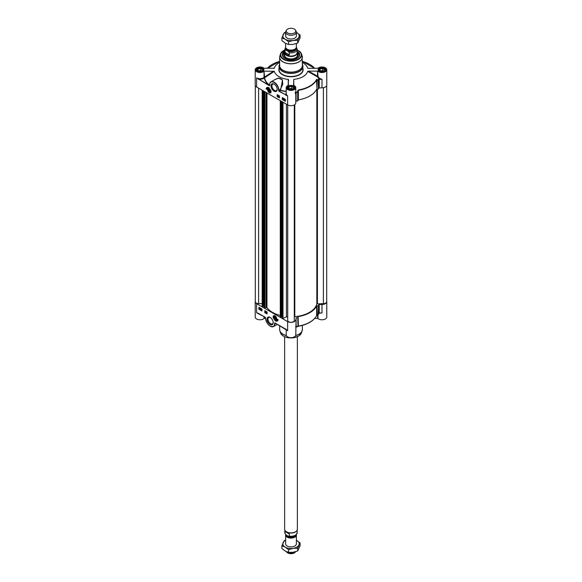<?xml version="1.0" encoding="UTF-8"?>
<svg xmlns="http://www.w3.org/2000/svg" width="582" height="582" viewBox="0 0 582 582"><rect width="100%" height="100%" fill="white"/><g stroke="black" fill="none" stroke-linecap="round" stroke-linejoin="round"><path stroke-width="0.87" d="M285.624 35.909A5.376 3.106 0 0 0 287.195 38.114A5.376 3.106 0 0 0 293.066 38.783A5.376 3.106 0 0 0 296.376 35.909M285.624 32.366A8.17 4.714 0 0 0 283.107 34.694A8.17 4.714 0 0 0 285.224 39.249A8.17 4.714 0 0 0 293.117 40.471A8.17 4.714 0 0 0 298.893 37.139A8.17 4.714 0 0 0 296.776 32.585A8.17 4.714 0 0 0 296.376 32.366L300.108 35.102L297.671 40.362L293.117 40.471L288.556 41.773L285.224 39.249L281.892 37.925L284.329 32.665L285.624 32.185M281.892 37.925L281.892 40.631L285.224 43.155L288.556 44.487L293.117 44.378L297.671 43.075L300.108 37.815L300.108 35.102M297.671 43.075L297.671 40.362M288.556 44.487L288.556 41.773M285.624 534.996L285.624 543.814A5.376 3.106 0 0 0 287.195 546.003A5.376 3.106 0 0 0 293.066 546.673A5.376 3.106 0 0 0 296.376 543.799L296.376 534.996A5.376 3.106 180 0 1 293.059 537.863A5.376 3.106 180 0 1 287.195 537.193A5.376 3.106 180 0 1 285.624 534.996A5.376 3.106 180 0 1 285.667 534.582M285.624 540.256A8.17 4.714 0 0 0 283.107 542.584A8.17 4.714 0 0 0 285.224 547.138A8.17 4.714 0 0 0 293.117 548.36A8.17 4.714 0 0 0 298.893 545.028A8.17 4.714 0 0 0 296.776 540.474A8.17 4.714 0 0 0 296.376 540.256L300.108 542.991L297.671 548.251L293.117 548.36L288.556 549.663L285.224 547.138L281.892 545.814L284.329 540.554L285.624 540.074M281.892 545.814L281.892 548.528L285.224 551.045L288.556 552.376L293.117 552.267L297.671 550.965L300.108 545.705L300.108 542.991M297.671 550.965L297.671 548.251M288.556 552.376L288.556 549.663M287.712 317.343A0.8 0.458 0 0 0 286.46 316.964L283.005 318.361L282.299 318.07L282.299 101.821L282.292 316.201L281.47 316.608M281.448 316.783L280.859 317.19L280.262 316.863L280.298 100.664M280.262 315.473A26.103 15.067 180 0 1 266.956 307.602L264.235 307.594M264.206 307.623L264.206 91.374L264.206 305.754L263.384 306.161M263.355 306.343L262.766 306.75L262.169 306.423L262.206 90.217M262.169 303.637L258.597 303.637A3.288 1.899 180 0 1 255.309 301.738L255.309 85.569M326.691 85.569L326.691 301.738A3.288 1.899 180 0 1 323.403 303.637L316.826 303.928A26.103 15.067 180 0 1 294.798 316.644L294.288 316.986L294.288 104.942L294.288 320.442A3.288 1.899 180 0 1 291 322.341A3.288 1.899 180 0 1 287.712 320.442L287.712 104.942M285.049 531.519L289.341 534L289.341 536.117L288.788 536.364C293.037 537.317 295.838 536.087 297.176 532.676A6.176 3.565 180 0 1 289.341 536.117C287.908 536.371 286.482 535.542 285.049 533.636L285.049 531.519L289.341 534M284.824 532.676L285.049 533.636A6.176 3.565 180 0 1 284.824 532.676L284.824 530.122M296.725 530.828A6.176 3.565 180 0 1 296.638 530.944A6.176 3.565 180 0 1 286.635 532.013A6.176 3.565 180 0 1 285.362 530.944A6.176 3.565 180 0 1 285.275 530.828M297.373 336.745L297.373 529.205A6.373 3.681 180 0 1 296.82 530.711A6.373 3.681 180 0 1 286.49 531.81A6.373 3.681 180 0 1 285.18 530.711A6.373 3.681 180 0 1 284.627 529.205L284.627 336.745M295.147 551.823A5.376 3.106 180 0 1 287.195 552.042A5.376 3.106 180 0 1 286.882 551.845M295.576 551.7L295.474 551.867A4.743 2.735 180 0 1 287.646 552.9A4.743 2.735 180 0 1 286.526 551.867L286.388 551.641M285.624 43.374L285.624 47.004A5.376 3.106 0 0 0 287.195 49.201A5.376 3.106 0 0 0 293.059 49.87A5.376 3.106 0 0 0 296.376 47.004L296.376 43.555M296.951 48.364L296.333 47.418M289.341 54.868C287.166 55.334 285.733 54.512 285.049 52.395L285.049 50.278C286.482 50.023 287.908 50.852 289.341 52.758L289.341 54.868L285.049 52.395M285.646 47.324L284.824 49.325L284.824 52.511A6.176 3.565 0 0 0 286.635 55.028A6.176 3.565 0 0 0 293.364 55.807A6.176 3.565 0 0 0 297.176 52.511L296.856 48.037M284.824 51.878A6.373 3.681 0 0 0 284.627 52.795A6.373 3.681 0 0 0 286.49 55.392A6.373 3.681 0 0 0 293.437 56.192A6.373 3.681 0 0 0 297.373 52.795A6.373 3.681 0 0 0 297.176 51.878M286.526 30.133L285.922 31.13A5.376 3.106 0 0 0 285.624 32.156A5.376 3.106 0 0 0 287.195 34.345A5.376 3.106 0 0 0 293.059 35.022A5.376 3.106 0 0 0 296.376 32.156A5.376 3.106 0 0 0 296.078 31.13L295.474 30.133A4.743 2.735 0 0 0 294.354 29.1A4.743 2.735 0 0 0 286.526 30.133A4.743 2.735 0 0 0 287.646 32.97A4.743 2.735 0 0 0 293.524 33.356A4.743 2.735 0 0 0 295.474 30.133M297.373 54.526A6.475 3.739 180 0 1 297.475 55.181A6.475 3.739 180 0 1 294.347 58.382A6.475 3.739 180 0 1 286.424 57.822A6.475 3.739 180 0 1 284.525 55.181A6.475 3.739 180 0 1 284.627 54.526M269.153 91.345L268.877 89.919L269.961 90.901L269.786 91.527L269.153 91.345L269.91 90.908L269.699 90.436M268.702 90.545L269.481 90.094M297.176 51.798L299.366 55.05A8.366 4.831 0 0 0 297.176 51.82A8.286 4.787 -0 0 1 295.278 59.109A8.286 4.787 -0 0 1 294.528 59.342M287.472 59.342A8.286 4.787 -0 0 1 284.824 51.827A8.366 4.831 0 0 0 282.634 55.05L284.824 51.798M284.627 53.246A7.071 4.081 -0 0 0 283.929 55.101A7.071 4.081 -0 0 0 294.652 58.513A7.071 4.081 -0 0 0 298.071 55.101A7.071 4.081 -0 0 0 297.373 53.246M284.627 54.075A6.657 3.841 -0 0 0 284.438 54.533A6.657 3.841 -0 0 0 287.253 58.353A6.657 3.841 -0 0 0 294.434 58.469A6.657 3.841 -0 0 0 297.562 54.533A6.657 3.841 -0 0 0 297.373 54.075M297.176 51.754A8.366 4.831 180 0 1 299.366 55.014A8.366 4.831 180 0 1 297.016 58.375M284.984 58.375A8.366 4.831 180 0 1 282.634 55.014A8.366 4.831 180 0 1 284.824 51.754M295.78 101.341L296.107 101.115A28.292 16.332 0 0 0 297.708 100.912L298.006 92.094A628.953 44.756 -87.1 0 1 298.108 90.828L298.391 90.326A26.699 15.416 0 0 0 316.652 79.785L317.19 79.458L316.492 79.494A26.532 15.314 180 0 1 298.348 89.97L297.766 90.668A614.134 85.736 91.5 0 0 297.664 91.941L297.708 100.912M318.136 89.09L317.001 89.148L317.001 79.916A628.953 511.593 -8.6 0 1 318.136 80.476L318.485 88.915A28.292 16.332 0 0 0 318.827 87.998L321.992 87.809A4.78 2.757 0 0 0 326.778 85.045L326.778 69.753A4.78 2.757 180 0 0 323.337 67.105A4.78 2.757 180 0 0 317.968 68.269L308.409 68.37M293.764 85.394L293.75 79.399A16.936 9.778 0 0 0 307.711 71.346L317.401 76.86L317.968 76.482L308.409 71.135L317.627 71.135L317.401 76.86L318.958 78.752L319.314 78.221L317.968 76.482L317.627 71.135M269.524 85.234L269.451 85.176A26.59 15.35 180 0 1 264.563 77.835A5.493 2.481 -48.2 0 0 264.621 77.741L264.032 71.244A4.78 2.757 180 0 1 258.663 72.401A4.78 2.757 180 0 1 255.222 69.753L255.222 85.045A4.78 2.757 0 0 0 256.626 86.994L287.617 104.891A4.78 2.757 0 0 0 292.833 105.495A4.78 2.757 0 0 0 295.78 102.941L295.78 87.649A4.78 2.757 180 0 0 293.575 85.321L293.75 79.399M279.644 62.5A16.936 9.778 0 0 0 274.289 68.167L264.032 68.269A4.78 2.757 180 0 0 258.663 67.105A4.78 2.757 180 0 0 255.222 69.753M268.222 88.602A2.393 1.382 60 0 1 268.251 88.588A2.393 1.382 60 0 1 268.76 88.479M269.306 92.785A2.503 1.448 -120 0 0 270.957 92.429A2.503 1.448 -120 0 0 270.557 90.014A2.503 1.448 -120 0 0 268.673 88.464A2.503 1.448 -120 0 0 267.56 90.108A2.503 1.448 -120 0 0 269.306 92.785M270.986 92.342A2.393 1.382 60 0 1 270.637 92.727A2.393 1.382 60 0 1 270.608 92.742A2.393 1.382 -120 0 0 271.074 91.789M277.163 89.148A3.71 2.146 60 0 1 276.399 90.603A3.71 2.146 60 0 1 274.544 90.421A3.71 2.146 60 0 1 272.121 87.147A3.71 2.146 60 0 1 272.689 84.172A3.71 2.146 60 0 1 274.326 84.245M258.335 79.363L258.473 79.116A5.18 2.99 0 0 0 264.315 77.923A26.837 15.496 0 0 0 269.248 85.336L256.633 77.893L269.422 85.765L269.582 85.219M285.908 95.288L287.617 95.783L279.025 91.309L278.603 90.254A6.373 3.681 60 0 0 274.093 82.44A6.373 3.681 60 0 0 269.582 85.045L269.524 84.965C269.735 83.102 270.208 82.069 270.95 81.873A6.577 3.798 -120 0 0 269.582 84.885L269.51 85.416M282.263 97.572L285.362 99.362L285.362 101.312L282.263 99.522L282.263 97.572M277.192 94.64L279.447 95.943L279.447 97.9L277.192 96.597L277.192 94.64M266.061 88.871A4.227 2.437 60 0 1 266.883 87.569A4.227 2.437 60 0 1 269.306 87.977A3.39 1.957 -120 0 0 267.611 87.809A3.39 1.957 -120 0 0 266.905 89.359L266.061 88.871L266.912 89.199M274.093 91.199A4.35 2.51 -120 0 0 277.17 89.424A4.35 2.51 -120 0 0 274.093 84.099A4.35 2.51 -120 0 0 271.016 85.874A4.35 2.51 -120 0 0 274.093 91.199M318.485 88.915L318.485 80.301A28.292 16.332 0 0 0 318.827 79.378L318.958 78.934A0.858 0.473 43.2 0 0 318.914 78.934L318.66 79.094A28.125 16.238 180 0 1 318.325 80.01A614.134 517.5 166.2 0 0 317.19 79.458M316.492 79.494L317.001 89.148M316.652 89.315A26.699 15.416 180 0 1 298.391 99.857L298.348 89.97M297.766 90.668L298.391 99.857M298.108 100.06L298.006 100.708M295.583 92.429L296.107 92.494A28.292 16.332 0 0 0 297.708 92.298L297.664 91.941A28.125 16.238 180 0 1 296.078 92.131L295.627 92.378M318.994 78.701A5.18 2.99 0 0 0 319.234 78.788L321.992 79.348L319.445 78.272L319.234 78.788A0.8 0.458 0 0 0 318.943 78.817A28.292 16.332 0 0 0 318.958 78.752M318.136 80.476L318.325 80.01L318.136 80.476M321.992 87.809L321.992 79.348L319.22 79.348L319.22 87.809M326.778 69.753A4.78 2.757 180 0 1 323.337 72.401A4.78 2.757 180 0 1 317.968 71.244M308.409 71.135L307.711 71.346M308.009 68.334L307.711 68.167A16.936 9.778 0 0 0 302.356 62.5M273.591 68.37L273.991 68.334M264.373 71.135L274.289 71.339L264.621 77.741L264.032 77.377A5.173 2.263 129.5 0 1 263.981 77.471A4.78 2.757 180 0 1 256.626 77.886L256.626 86.994M274.289 71.339A16.936 9.778 0 0 0 288.25 79.399L288.425 85.321A4.78 2.757 180 0 0 286.22 87.649A4.78 2.757 180 0 0 291 90.406A4.78 2.757 180 0 0 295.78 87.649M288.25 79.399L288.243 85.394M286.22 91.287A26.59 15.35 180 0 1 280.328 90.246L278.887 90.254L280.313 89.424L280.691 89.708L282.525 79.93L278.422 78.061L273.831 80.207M286.22 93.004A5.18 2.99 0 0 0 286.053 95.041L279.164 91.068L280.328 90.246A488.989 255.069 -59.6 0 1 280.691 89.708M275.373 79.319L277.527 78.417L279.644 78.308L281.382 79.043L282.503 80.411L282.757 84.39L280.313 89.424A478.564 276.305 120 0 0 279.942 89.963L280.226 90.45A26.837 15.496 0 0 0 286.22 91.512M269.852 84.688L269.51 85.387M264.563 77.835L263.981 77.471L264.563 77.835M266.956 87.526A4.227 2.437 -120 0 0 266.207 88.784M267.684 87.766A3.39 1.957 60 0 1 267.749 87.722A3.39 1.957 60 0 1 268.615 87.584M277.338 94.728L277.338 96.517L279.447 97.732M277.585 95.455L278.232 95.724L277.854 96.583L277.585 95.455L278.145 95.775L277.854 96.583M277.592 96.161L278.087 95.761M278.429 95.921L278.269 96.838M278.727 96.11L279.12 96.859L278.727 97.092L278.727 96.11L279.12 96.976M284.947 99.689L284.707 100.184M282.263 99.522L285.362 101.152M282.408 97.652L282.408 99.442M285.1 100.017L284.671 100.33L285.231 100.25M282.852 98.467L283.019 99.442L282.517 99.253L282.765 98.416L282.939 99.493M282.59 98.38L283.034 98.845M283.15 98.656L283.79 98.925L283.412 99.784L283.15 98.656L283.71 98.976L283.412 99.784M283.15 99.362L283.645 98.962M283.958 99.122L284.358 99.871L283.958 100.104L283.958 99.122L284.023 100.14L284.358 99.988M284.452 99.893L285.275 99.893L284.86 100.635L284.452 99.893L285.355 99.849L284.86 100.635M284.62 100.228L284.86 99.733L284.62 100.228M284.824 51.296A8.65 4.991 0 0 0 284.889 58.316A8.65 4.991 0 0 0 297.111 58.316A8.65 4.991 0 0 0 297.176 51.296M324.654 71.288A3.39 1.957 0 0 0 324.392 68.698A3.39 1.957 0 0 0 322.872 68.189A3.39 1.957 0 0 0 319.598 68.698A3.39 1.957 0 0 0 319.336 71.288M323.948 71.208L321.279 71.622L319.329 70.495L320.042 68.952L322.712 68.538L324.661 69.665L323.948 71.208L322.712 70.495L320.042 70.902L320.042 68.952M325.578 70.24L325.578 70.276A3.587 2.073 0 0 0 325.578 70.24A3.587 2.073 0 0 0 324.53 68.778A3.587 2.073 0 0 0 324.458 68.734M319.533 68.734A3.587 2.073 0 0 0 319.46 68.778A3.587 2.073 0 0 0 318.405 70.24A3.587 2.073 0 0 0 318.412 70.276M323.519 71.273A2.015 1.164 0 0 0 322.515 70.909A2.015 1.164 0 0 0 320.573 71.208M322.712 68.538L322.712 70.495M262.664 71.288A3.39 1.957 0 0 0 262.402 68.698A3.39 1.957 0 0 0 260.882 68.189A3.39 1.957 0 0 0 257.608 68.698A3.39 1.957 0 0 0 257.346 71.288M261.958 71.208L259.288 71.622L257.339 70.495L258.052 68.952L260.721 68.538L262.671 69.665L261.958 71.208L260.721 70.495L258.052 70.902L258.052 68.952M263.588 70.276A3.587 2.073 0 0 0 263.595 70.24A3.587 2.073 0 0 0 262.54 68.778A3.587 2.073 0 0 0 262.467 68.734M257.542 68.734A3.587 2.073 0 0 0 257.47 68.778A3.587 2.073 0 0 0 256.422 70.24A3.587 2.073 0 0 0 256.422 70.276L256.422 70.24M261.529 71.273A2.015 1.164 0 0 0 260.525 70.909A2.015 1.164 0 0 0 258.583 71.208M260.721 68.538L260.721 70.495M293.655 89.184A3.39 1.957 0 0 0 293.393 86.594A3.39 1.957 0 0 0 291.88 86.085A3.39 1.957 0 0 0 288.607 86.594A3.39 1.957 0 0 0 288.345 89.184M292.95 89.104L290.287 89.512L288.33 88.384L289.05 86.849L291.713 86.434L293.67 87.562L292.95 89.104L291.713 88.384L289.05 88.799L289.05 86.849M294.587 88.137L294.587 88.173A3.587 2.073 0 0 0 294.587 88.137A3.587 2.073 0 0 0 293.539 86.674A3.587 2.073 0 0 0 293.466 86.631M288.534 86.631A3.587 2.073 0 0 0 288.461 86.674A3.587 2.073 0 0 0 287.413 88.137A3.587 2.073 0 0 0 287.413 88.173L287.413 88.137M292.528 89.17A2.015 1.164 0 0 0 291.524 88.806A2.015 1.164 0 0 0 289.574 89.104M291.713 86.434L291.713 88.384M268.178 90.406A1.644 0.946 -120 0 0 269.444 92.152A1.644 0.946 -120 0 0 270.463 91.41A1.644 0.946 -120 0 0 269.306 89.395A1.644 0.946 -120 0 0 268.178 90.406M268.346 90.115A1.499 0.866 60 0 1 268.346 90.072A1.499 0.866 60 0 1 269.357 89.432M270.463 91.352A1.499 0.866 60 0 1 269.408 91.905A1.499 0.866 60 0 1 269.371 91.883M270.288 90.996A1.397 0.808 60 0 1 269.335 91.861A1.397 0.808 60 0 1 268.346 90.152A1.397 0.808 60 0 1 269.211 89.526A1.397 0.808 60 0 1 270.288 90.996M274.791 318.449L274.515 317.023L275.599 318.005L275.417 318.623L274.791 318.449L275.584 317.983M274.333 317.648L275.111 317.197M319.445 313.123L321.992 312.956L319.22 312.956L319.22 304.495L318.827 304.684A28.292 16.332 180 0 1 318.485 305.608L318.136 314.396A628.953 511.593 -8.6 0 1 317.001 315.073L316.652 315.531A26.699 15.416 180 0 1 298.391 326.08L298.108 325.978A0.4 0.4 68.1 0 1 297.86 326.327L297.86 326.327A0.4 0.4 68.1 0 1 297.846 326.335M317.627 314.913L317.627 318.412L314.746 318.412M297.708 317.605L298.006 326.015A0.4 0.4 69.6 0 1 297.751 326.371L298.391 326.08L298.108 316.746L298.108 325.978A628.953 44.756 -87.1 0 1 298.006 326.015L297.708 317.605A28.292 16.332 180 0 1 296.107 317.801L295.78 334.926A4.78 2.757 0 0 1 291 337.684A4.78 2.757 0 0 1 286.22 334.926L286.22 329.485M276.625 319.445A2.393 1.382 60 0 1 276.275 319.831A2.393 1.382 60 0 1 276.246 319.845M274.937 315.793A2.503 1.448 -120 0 0 274.304 315.568A2.503 1.448 -120 0 0 273.685 318.565A2.503 1.448 -120 0 0 276.596 319.525A2.503 1.448 -120 0 0 274.937 315.793M274.915 315.786A2.393 1.382 -120 0 0 273.831 315.72L273.882 315.691A2.393 1.382 60 0 1 273.882 315.691A2.393 1.382 60 0 1 274.391 315.582M273.213 322.435A3.71 2.146 60 0 1 272.456 323.89A3.71 2.146 60 0 1 270.601 323.701A3.71 2.146 60 0 1 268.178 320.435A3.71 2.146 60 0 1 268.746 317.459A3.71 2.146 60 0 1 270.383 317.525M286.097 329.332L287.61 330.685L275.09 323.039M255.309 301.214A4.78 2.757 180 0 0 255.222 301.738A4.78 2.757 180 0 0 256.626 303.688L287.617 321.584L287.617 330.692A4.78 2.757 0 0 1 286.54 329.732M270.215 326.182A6.577 3.798 -120 0 0 273.576 326.546A6.577 3.798 -120 0 0 274.937 323.534L274.66 323.534A6.373 3.681 60 0 1 270.15 326.138A6.373 3.681 60 0 1 265.639 318.332L265.217 317.27L256.626 312.796L258.335 313.32M261.98 311.006L258.881 309.217L258.881 307.267L261.98 309.057L261.98 311.006M267.051 313.938L264.795 312.636L264.795 310.686L267.051 311.988L267.051 313.938M278.181 319.714A4.227 2.437 60 0 1 277.359 321.017A4.227 2.437 60 0 1 274.937 320.609A3.39 1.957 -120 0 0 276.632 320.777A3.39 1.957 -120 0 0 277.338 319.227L278.181 319.714M270.15 317.379A4.35 2.51 -120 0 0 267.073 319.154A4.35 2.51 -120 0 0 270.15 324.487A4.35 2.51 -120 0 0 273.227 322.712A4.35 2.51 -120 0 0 270.15 317.379L270.15 317.379M319.22 304.495L321.992 304.495L321.992 312.956L319.234 313.051A0.8 0.458 180 0 0 319.023 313.065M318.66 313.553L318.827 313.305A28.292 16.332 180 0 1 318.485 314.222L318.485 305.608M298.391 316.55A26.699 15.416 0 0 0 316.652 306.008L316.63 315.648L317.168 315.182L317.001 305.841L318.136 305.783M298.006 317.401L298.108 316.746M295.627 326.633L296.078 326.589A28.125 16.238 0 0 0 297.664 326.393L297.708 326.218A28.292 16.332 180 0 1 296.107 326.422L296.107 317.801M297.751 326.371L297.751 326.371A0.4 0.4 69.6 0 1 297.671 326.393A0.4 0.4 0 0 0 297.751 326.371L298.348 326.247A26.532 15.314 0 0 0 315.75 317.045M316.492 315.771L318.303 314.513A0.4 0.4 0 0 0 318.463 314.324L318.827 304.684M317.627 318.412L317.968 318.514A4.78 2.757 0 0 0 323.337 319.678A4.78 2.757 0 0 0 326.778 317.03L326.778 301.738A4.78 2.757 180 0 1 321.992 304.495M326.691 301.214A4.78 2.757 180 0 1 326.778 301.738M295.78 319.634A4.78 2.757 180 0 1 292.833 322.181A4.78 2.757 180 0 1 287.617 321.584M265.581 318.412L264.373 318.412L264.373 316.848M274.66 323.534L275.381 323.206M286.046 329.303L275.948 323.534M274.66 323.221L274.82 322.821L286.853 330.016M255.222 301.738L255.222 317.03A4.78 2.757 0 0 0 258.663 319.678A4.78 2.757 0 0 0 264.032 318.514L264.373 318.412M275.773 320.915A4.227 2.437 -120 0 0 277.432 320.973M277.469 319.307A3.39 1.957 60 0 1 276.77 320.697A3.39 1.957 60 0 1 276.705 320.733M264.934 310.766L264.934 312.556L267.051 313.778M266.221 312.665L266.505 311.93L266.767 313.065L266.207 312.738L266.745 312.243M266.229 312.054L266.847 312.308L266.44 312.658L266.767 313.065M266.09 311.683L265.93 312.592M265.647 311.341L265.625 312.403M259.739 308.285L259.31 308.591L259.87 308.511M259.019 307.347L259.019 309.137L261.98 310.846M259.579 307.943L259.346 308.445M261.318 309.675L261.769 309.864L261.42 309.02L261.878 309.922L261.318 309.675L261.856 309.82M261.42 309.02L261.842 309.377M261.573 309.224L261.965 309.871L261.587 310.104M260.663 309.464L260.94 308.729L261.209 309.864L260.649 309.544L261.18 309.042M260.671 308.853L261.289 309.107L260.874 309.464L261.209 309.864M260.416 308.329L260.394 309.398M259.856 308.067L259.499 308.897L259.092 308.154L259.914 308.162L259.499 308.897M259.092 308.154L259.841 308.089M259.688 308.191L259.259 308.496L259.688 308.191M276.064 318.172A1.644 0.946 -120 0 0 274.937 316.499A1.644 0.946 -120 0 0 273.78 317.168A1.644 0.946 -120 0 0 274.937 319.183A1.644 0.946 -120 0 0 276.101 318.514A1.644 0.946 -120 0 0 276.064 318.172M276.101 318.456A1.499 0.866 60 0 1 275.039 319.009A1.499 0.866 60 0 1 275.002 318.987M273.984 317.212A1.499 0.866 60 0 1 273.984 317.168A1.499 0.866 60 0 1 274.988 316.528M274.013 317.554A1.397 0.808 60 0 1 273.984 317.255A1.397 0.808 60 0 1 274.966 316.688A1.397 0.808 60 0 1 275.955 318.398A1.397 0.808 60 0 1 274.966 318.965A1.397 0.808 60 0 1 274.013 317.554M282.183 316.201L282.183 101.755M281.448 316.848L281.448 101.333M280.859 317.19L280.859 100.992M280.742 317.19L280.742 100.926M280.32 316.943L280.32 100.679M266.956 307.602L266.956 92.96M266.061 307.456L266.061 92.451M264.912 307.914L264.912 91.781M264.657 307.907L264.657 91.636M264.235 307.66L264.235 91.389M264.09 305.754L264.09 91.309M263.355 306.408L263.355 90.887M262.766 306.75L262.766 90.545M262.657 306.75L262.657 90.479M262.227 306.503L262.227 90.232M258.597 303.637L258.597 88.137M323.403 303.637L323.403 87.686M317.416 303.637L317.416 89.126M316.826 303.928L316.826 89.184M294.798 316.644L294.798 104.615M286.46 316.964L286.46 104.222M283.005 318.361L283.005 102.228M282.75 318.347L282.75 102.083M282.321 318.099L282.321 101.835M295.503 535.404A4.743 2.735 180 0 1 287.646 536.48A4.743 2.735 180 0 1 286.351 535.084M286.104 534.916A4.903 2.83 0 0 0 287.537 536.771A4.903 2.83 0 0 0 292.571 537.448A4.903 2.83 0 0 0 295.86 535.142M288.09 49.616A4.743 2.735 0 0 0 293.91 49.616M295.736 48.473A4.743 2.735 180 0 1 292.71 50.896A4.743 2.735 180 0 1 287.646 50.278A4.743 2.735 180 0 1 286.264 48.473M286.002 48.153A5.063 2.925 0 0 0 287.421 50.67A5.063 2.925 0 0 0 293.299 51.209A5.063 2.925 0 0 0 295.998 48.153M296.151 47.891A5.296 3.063 180 0 1 293.59 51.274A5.296 3.063 180 0 1 287.253 50.772A5.296 3.063 180 0 1 285.849 47.891M289.341 52.758A6.176 3.565 0 0 0 297.176 49.325M284.824 49.325A6.176 3.565 0 0 0 285.049 50.278M284.627 54.461A6.497 3.747 -0 0 0 287.275 58.251A6.497 3.747 -0 0 0 294.354 58.389A6.497 3.747 -0 0 0 297.373 54.461M298.02 55.508A7.042 4.067 -0 0 0 297.402 54.133M284.598 54.133A7.042 4.067 -0 0 0 283.98 55.508M297.839 56.061A6.846 3.95 -0 0 0 297.751 55.181L297.562 54.533M284.438 54.533L284.249 55.181A6.846 3.95 -0 0 0 284.162 56.061M296.107 101.115L296.078 92.131M287.617 104.891L287.617 95.783A4.78 2.757 180 0 1 286.22 93.833L286.22 87.649M319.009 79.378L319.22 78.788M318.66 79.094L318.827 87.998M314.746 68.37L302.356 61.408A26.532 15.314 180 0 1 314.702 68.37M267.298 68.37A26.532 15.314 180 0 1 279.644 61.408L267.254 68.37M264.032 71.244L264.032 77.377L273.656 71.135M257.288 71.324A3.848 2.219 0 0 0 263.719 70.327A3.848 2.219 0 0 0 259.012 67.607A3.848 2.219 0 0 0 257.288 71.324M257.36 71.368A3.645 2.102 180 0 1 256.356 69.92A3.645 2.102 180 0 1 258.612 67.97A3.645 2.102 180 0 1 262.584 68.429A3.645 2.102 180 0 1 263.653 69.92A3.645 2.102 180 0 1 262.649 71.368M278.603 90.254L278.887 90.254A6.577 3.798 -120 0 0 276.014 83.633A6.577 3.798 -120 0 0 270.95 81.873L275.402 79.297M279.025 91.309L278.603 90.574M288.279 89.221A3.848 2.219 0 0 0 294.718 88.224A3.848 2.219 0 0 0 290.003 85.503A3.848 2.219 0 0 0 288.279 89.221M288.352 89.257A3.645 2.102 180 0 1 287.355 87.809A3.645 2.102 180 0 1 289.603 85.867A3.645 2.102 180 0 1 293.575 86.325A3.645 2.102 180 0 1 294.645 87.809A3.645 2.102 180 0 1 293.648 89.257M319.278 71.324A3.848 2.219 0 0 0 325.709 70.327A3.848 2.219 0 0 0 321.002 67.607A3.848 2.219 0 0 0 319.278 71.324M319.351 71.368A3.645 2.102 180 0 1 318.347 69.92A3.645 2.102 180 0 1 320.602 67.97A3.645 2.102 180 0 1 324.574 68.429A3.645 2.102 180 0 1 325.644 69.92A3.645 2.102 180 0 1 324.64 71.368M279.047 68.487A12.157 7.02 0 0 0 282.408 74.714A12.157 7.02 0 0 0 296.645 75.966A12.157 7.02 0 0 0 302.953 68.487M279.273 65.199A11.953 6.904 0 0 0 279.047 66.544L279.644 64.355A11.931 6.889 180 0 0 282.568 71.331A11.931 6.889 180 0 0 297.213 72.343A11.931 6.889 180 0 0 302.356 64.355L302.953 69.593A11.953 6.904 180 0 1 295.576 75.966A11.953 6.904 180 0 1 282.546 74.474A11.953 6.904 180 0 1 279.047 69.593L279.047 66.544A11.953 6.904 0 0 0 282.546 71.426A11.953 6.904 0 0 0 295.576 72.917A11.953 6.904 0 0 0 302.953 66.544A11.953 6.904 0 0 0 302.727 65.199M297.176 50.059A10.25 5.922 180 0 1 298.253 50.598A10.25 5.922 180 0 1 298.253 58.971A10.25 5.922 180 0 1 283.747 58.971A10.25 5.922 180 0 1 284.824 50.059M284.824 50.03A10.636 6.14 0 0 0 280.553 53.864A10.636 6.14 0 0 0 283.478 59.371A10.636 6.14 0 0 0 295.991 60.455A10.636 6.14 0 0 0 301.447 53.864A10.636 6.14 0 0 0 298.522 50.685A10.636 6.14 0 0 0 297.176 50.03M297.176 49.95L298.45 50.583L301.447 53.864L302.138 55.93A11.342 6.548 180 0 1 296.318 62.958A11.342 6.548 180 0 1 282.976 61.808A11.342 6.548 180 0 1 279.862 55.93L279.644 57.262A11.356 6.555 0 0 0 282.968 61.896A11.356 6.555 0 0 0 295.343 63.314A11.356 6.555 0 0 0 302.356 57.262A11.356 6.555 0 0 0 302.298 56.607M279.702 56.607A11.356 6.555 0 0 0 279.644 57.262L279.644 65.57A11.356 6.555 180 0 0 282.968 70.204A11.356 6.555 180 0 0 295.343 71.622A11.356 6.555 180 0 0 302.356 65.57L302.138 55.93M279.644 65.097A11.407 6.591 0 0 0 282.932 70.386A11.407 6.591 0 0 0 295.874 71.688A11.407 6.591 0 0 0 302.356 65.097M267.742 90.283A2.27 1.31 -120 0 0 269.684 92.764A2.27 1.31 -120 0 0 270.863 91.199A2.27 1.31 -120 0 0 268.92 88.719A2.27 1.31 -120 0 0 267.742 90.283M269.284 88.682A2.393 1.382 -120 0 0 268.193 88.617A2.393 1.382 -120 0 0 267.698 89.766M269.342 92.618A2.393 1.382 -120 0 0 270.586 92.764C268.215 93.215 266.702 88.726 268.193 88.617L268.251 88.588M256.626 303.688L256.626 312.796A4.78 2.757 0 0 0 258.517 313.472M265.341 317.365L258.335 313.298M318.776 313.458L320.158 313.123M298.348 326.247C307.529 324.567 313.618 321.031 316.63 315.648L316.55 315.742M317.968 318.514L317.968 314.709M265.625 317.852L265.639 318.332M264.032 316.659L264.032 318.514M286.941 337.436A10.25 5.922 0 0 0 295.059 337.436M280.553 332.919C282.641 336.796 287.035 338.418 293.728 337.778L298.755 336.018L301.447 332.919A10.636 6.14 180 0 1 294.121 337.625A10.636 6.14 180 0 1 283.478 336.098A10.636 6.14 180 0 1 280.553 332.919L279.862 330.852A11.342 6.548 0 0 0 282.976 334.243A11.342 6.548 0 0 0 286.359 335.581M295.641 335.581A11.342 6.548 0 0 0 302.138 330.852A11.342 6.548 0 0 0 302.298 330.176M279.702 330.176A11.342 6.548 0 0 0 279.862 330.852L279.644 329.521A11.356 6.555 180 0 0 282.968 334.163A11.356 6.555 180 0 0 286.322 335.501M301.447 332.919L302.356 329.521A11.356 6.555 180 0 1 295.678 335.501M297.693 326.386A11.407 6.591 180 0 1 295.78 327.033M295.78 327.164A11.356 6.555 0 0 0 298.239 326.269M276.501 318.303A2.27 1.31 -120 0 0 274.558 315.822A2.27 1.31 -120 0 0 273.38 317.386A2.27 1.31 -120 0 0 275.322 319.867A2.27 1.31 -120 0 0 276.501 318.303M274.98 319.722A2.393 1.382 -120 0 0 276.217 319.867A2.393 1.382 -120 0 0 276.712 318.892M276.275 319.831L276.217 319.867C275.257 320.449 274.297 319.613 273.344 317.357L273.831 315.72A2.393 1.382 -120 0 0 273.336 316.87M281.47 316.819L281.47 101.341M280.262 316.863L280.262 100.642M263.384 306.372L263.384 90.901M262.169 306.423L262.169 90.203M297.176 530.122L297.176 532.676M297.373 55.836L297.373 52.795M284.627 55.836L284.627 52.795M296.376 35.924L296.376 32.156M285.624 35.924L285.624 32.156M295.11 92.531L295.78 94.48M288.607 79.763L288.607 80.811M263.653 69.92C263.399 69.986 264.388 72.721 257.382 71.317L256.356 69.92M294.645 87.809C294.397 87.882 295.387 90.617 288.381 89.206L287.355 87.809M325.644 69.92C325.389 69.986 326.378 72.721 319.373 71.317L318.347 69.92M284.824 49.95L280.553 53.864L279.862 55.93M297.664 326.393L296.078 326.589M257.775 313.131L265.261 317.365L265.581 318.252C266.745 324.196 269.415 326.96 273.576 326.546L277.367 324.356M279.644 325.665L279.644 329.521M302.356 325.374L302.356 329.521"/></g></svg>
